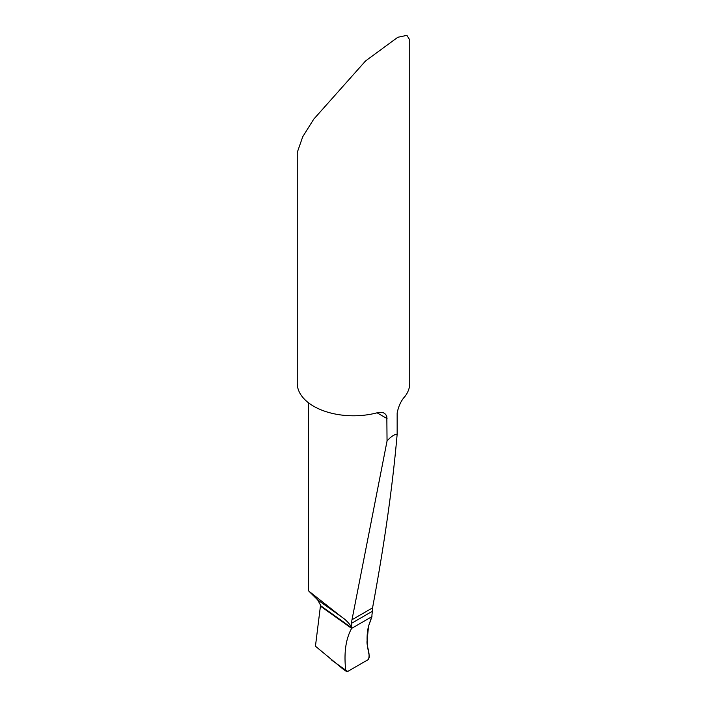 <?xml version="1.0" encoding="UTF-8"?>
<svg xmlns="http://www.w3.org/2000/svg" width="707" height="707" viewBox="0 0 707 707"><rect width="100%" height="100%" fill="white"/><g stroke="black" fill="none" stroke-linecap="round" stroke-linejoin="round"><path stroke-width="1.06" d="M387.047 441.027C390.821 436.661 394.188 434.39 397.157 434.213L397.157 412.985C398.562 406.03 401.178 400.498 404.996 396.388A56.26 32.478 0 0 0 409.76 383.318L409.76 39.972L406.914 35.35L397.794 37.277L365.537 60.97L313.722 119.191L302.737 136.743L297.24 152.482L297.24 383.318A56.26 32.478 0 0 0 313.722 406.278A56.26 32.478 0 0 0 377.061 412.808L380.569 412.305L383.583 412.835L385.695 414.355L386.835 416.715L387.047 441.027L351.989 619.747A22.5 12.991 -120 0 0 351.671 623.229L372.253 611.343L372.253 612.889A11.25 6.496 120 0 0 371.935 615.638A11.25 6.496 120 0 0 371.944 616.115L368.541 626.128C366.323 635.133 366.65 645.297 369.54 656.635L368.374 659.516L347.694 671.456L346.377 671.438L345.723 670.174C343.805 652.844 345.776 638.907 351.635 628.382L351.671 627.206C348.851 622.92 345.476 619.482 341.534 616.893L317.646 599.863L320.518 605.13L320.421 606.129L351.635 628.382L371.97 616.637L351.635 628.382L320.421 606.129M351.671 623.229L351.671 627.206M372.253 611.343L372.554 607.879C384.422 544.028 392.624 486.142 397.157 434.213M341.534 616.893L308.888 591.185L308.34 589.921L308.34 402.681M308.888 591.185L317.646 599.863M343.01 669.043L315.446 646.216L320.483 605.599L351.662 627.825M351.635 628.382C345.776 638.907 343.805 652.844 345.723 670.174L347.694 671.456L368.374 659.516C370.777 653.215 366.208 646.375 367.127 640.454L368.541 626.128L371.97 616.637L351.635 628.382M377.061 412.808L387.047 418.579M351.989 619.747L372.554 607.879M331.848 660.276L345.723 670.174M346.315 671.394L342.047 668.354"/></g></svg>
